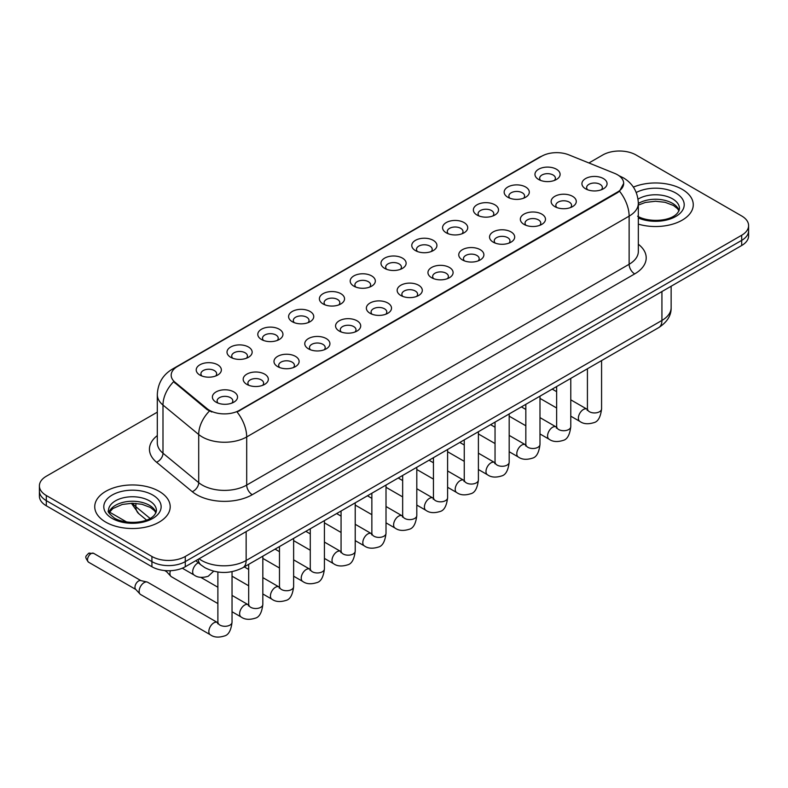 <?xml version="1.0" encoding="UTF-8"?>
<svg xmlns="http://www.w3.org/2000/svg" width="788" height="788" viewBox="0 0 788 788"><rect width="100%" height="100%" fill="white"/><g stroke="black" fill="none" stroke-linecap="round" stroke-linejoin="round"><path stroke-width="1.18" d="M507.836 197.266L507.836 197.266A12.578 7.259 180 0 1 507.836 187.002A12.578 7.259 180 0 1 525.626 187.002A12.578 7.259 180 0 1 525.626 197.266A12.578 7.259 180 0 1 507.836 197.266M523.567 198.231A7.86 4.541 0 0 0 524.591 195.985A7.86 4.541 0 0 0 522.296 192.774A7.86 4.541 0 0 0 513.727 191.789A7.86 4.541 0 0 0 508.871 195.985A7.86 4.541 0 0 0 509.905 198.231M477.045 215.045L477.045 215.045A12.578 7.259 180 0 1 477.045 204.781A12.578 7.259 180 0 1 494.834 204.781A12.578 7.259 180 0 1 494.834 215.045A12.578 7.259 180 0 1 477.045 215.045M492.766 216.011A7.86 4.541 0 0 0 493.8 213.765A7.86 4.541 0 0 0 491.495 210.554A7.86 4.541 0 0 0 482.936 209.569A7.86 4.541 0 0 0 478.08 213.765A7.86 4.541 0 0 0 479.114 216.011M446.254 232.824L446.254 232.824A12.578 7.259 180 0 1 446.254 222.561A12.578 7.259 180 0 1 464.043 222.561A12.578 7.259 180 0 1 464.043 232.824A12.578 7.259 180 0 1 446.254 232.824M461.975 233.79A7.86 4.541 0 0 0 463.009 231.544A7.86 4.541 0 0 0 460.704 228.333A7.86 4.541 0 0 0 452.135 227.348A7.86 4.541 0 0 0 447.288 231.544A7.86 4.541 0 0 0 448.313 233.79M415.453 250.604L415.453 250.604A12.578 7.259 180 0 1 415.453 240.34A12.578 7.259 180 0 1 433.242 240.34A12.578 7.259 180 0 1 433.242 250.604A12.578 7.259 180 0 1 415.453 250.604M431.184 251.569A7.86 4.541 0 0 0 432.208 249.323A7.86 4.541 0 0 0 429.913 246.112A7.86 4.541 0 0 0 421.344 245.127A7.86 4.541 0 0 0 416.488 249.323A7.86 4.541 0 0 0 417.522 251.569M384.662 268.383L384.662 268.383A12.578 7.259 180 0 1 384.662 258.119A12.578 7.259 180 0 1 402.451 258.119A12.578 7.259 180 0 1 402.451 268.383A12.578 7.259 180 0 1 384.662 268.383M400.383 269.348A7.86 4.541 0 0 0 401.417 267.102A7.86 4.541 0 0 0 399.112 263.891A7.86 4.541 0 0 0 390.543 262.906A7.86 4.541 0 0 0 385.696 267.102A7.86 4.541 0 0 0 386.721 269.348M353.871 286.162L353.871 286.162A12.578 7.259 180 0 1 353.871 275.899A12.578 7.259 180 0 1 371.65 275.899A12.578 7.259 180 0 1 371.65 286.162A12.578 7.259 180 0 1 353.871 286.162M369.592 287.127A7.86 4.541 0 0 0 370.626 284.882A7.86 4.541 0 0 0 368.321 281.671A7.86 4.541 0 0 0 359.752 280.686A7.86 4.541 0 0 0 354.896 284.882A7.86 4.541 0 0 0 355.93 287.127M323.07 303.941L323.07 303.941A12.578 7.259 180 0 1 323.07 293.678A12.578 7.259 180 0 1 340.859 293.678A12.578 7.259 180 0 1 340.859 303.941A12.578 7.259 180 0 1 323.07 303.941M338.801 304.907A7.86 4.541 0 0 0 339.825 302.661A7.86 4.541 0 0 0 337.52 299.45A7.86 4.541 0 0 0 328.96 298.465A7.86 4.541 0 0 0 324.104 302.661A7.86 4.541 0 0 0 325.139 304.907M292.279 321.721L292.279 321.721A12.578 7.259 180 0 1 292.279 311.457A12.578 7.259 180 0 1 310.068 311.457A12.578 7.259 180 0 1 310.068 321.721A12.578 7.259 180 0 1 292.279 321.721M308 322.686A7.86 4.541 0 0 0 309.034 320.44A7.86 4.541 0 0 0 306.729 317.229A7.86 4.541 0 0 0 298.159 316.244A7.86 4.541 0 0 0 293.313 320.44A7.86 4.541 0 0 0 294.338 322.686M261.478 339.5L261.478 339.5A12.578 7.259 180 0 1 261.478 329.236A12.578 7.259 180 0 1 279.267 329.236A12.578 7.259 180 0 1 279.267 339.5A12.578 7.259 180 0 1 261.478 339.5M277.209 340.465A7.86 4.541 0 0 0 278.233 338.219A7.86 4.541 0 0 0 275.938 335.008A7.86 4.541 0 0 0 267.368 334.023A7.86 4.541 0 0 0 262.512 338.219A7.86 4.541 0 0 0 263.547 340.465M230.687 357.279L230.687 357.279A12.578 7.259 180 0 1 230.687 347.016A12.578 7.259 180 0 1 248.476 347.016A12.578 7.259 180 0 1 248.476 357.279A12.578 7.259 180 0 1 230.687 357.279M246.408 358.244A7.86 4.541 0 0 0 247.442 355.999A7.86 4.541 0 0 0 245.137 352.788A7.86 4.541 0 0 0 236.577 351.803A7.86 4.541 0 0 0 231.721 355.999A7.86 4.541 0 0 0 232.746 358.244M199.896 375.058L199.896 375.058A12.578 7.259 180 0 1 199.896 364.795A12.578 7.259 180 0 1 217.685 364.795A12.578 7.259 180 0 1 217.685 375.058A12.578 7.259 180 0 1 199.896 375.058M215.617 376.024A7.86 4.541 0 0 0 216.651 373.778A7.86 4.541 0 0 0 214.346 370.567A7.86 4.541 0 0 0 205.776 369.582A7.86 4.541 0 0 0 200.92 373.778A7.86 4.541 0 0 0 201.955 376.024M538.637 179.487L538.637 179.487A12.578 7.259 180 0 1 538.637 169.223A12.578 7.259 180 0 1 556.426 169.223A12.578 7.259 180 0 1 556.426 179.487A12.578 7.259 180 0 1 538.637 179.487M554.358 180.452A7.86 4.541 0 0 0 555.392 178.206A7.86 4.541 0 0 0 553.087 174.995A7.86 4.541 0 0 0 544.518 174.01A7.86 4.541 0 0 0 539.672 178.206A7.86 4.541 0 0 0 540.696 180.452M554.811 206.604L554.811 206.604A12.578 7.259 180 0 1 554.811 196.34A12.578 7.259 180 0 1 572.6 196.34A12.578 7.259 180 0 1 572.6 206.604A12.578 7.259 180 0 1 554.811 206.604M570.532 207.569A7.86 4.541 0 0 0 571.566 205.323A7.86 4.541 0 0 0 569.261 202.112A7.86 4.541 0 0 0 560.701 201.127A7.86 4.541 0 0 0 555.845 205.323A7.86 4.541 0 0 0 556.87 207.569M524.02 224.383L524.02 224.383A12.578 7.259 180 0 1 524.02 214.119A12.578 7.259 180 0 1 541.799 214.119A12.578 7.259 180 0 1 541.809 224.383A12.578 7.259 180 0 1 524.02 224.383M539.741 225.348A7.86 4.541 0 0 0 540.775 223.102A7.86 4.541 0 0 0 538.47 219.891A7.86 4.541 0 0 0 529.9 218.906A7.86 4.541 0 0 0 525.044 223.102A7.86 4.541 0 0 0 526.079 225.348M493.219 242.162L493.219 242.162A12.578 7.259 180 0 1 493.219 231.899A12.578 7.259 180 0 1 511.008 231.899A12.578 7.259 180 0 1 511.008 242.162A12.578 7.259 180 0 1 493.219 242.162M508.95 243.128A7.86 4.541 0 0 0 509.974 240.882A7.86 4.541 0 0 0 507.679 237.671A7.86 4.541 0 0 0 499.109 236.686A7.86 4.541 0 0 0 494.253 240.882A7.86 4.541 0 0 0 495.288 243.128M462.428 259.941L462.428 259.941A12.578 7.259 180 0 1 462.428 249.678A12.578 7.259 180 0 1 480.217 249.678A12.578 7.259 180 0 1 480.217 259.941A12.578 7.259 180 0 1 462.428 259.941M478.149 260.907A7.86 4.541 0 0 0 479.183 258.661A7.86 4.541 0 0 0 476.878 255.45A7.86 4.541 0 0 0 468.308 254.465A7.86 4.541 0 0 0 463.462 258.661A7.86 4.541 0 0 0 464.487 260.907M431.637 277.721A12.578 7.259 180 0 1 431.627 277.721A12.578 7.259 180 0 1 431.637 267.457A12.578 7.259 180 0 1 449.416 267.457A12.578 7.259 180 0 1 449.416 277.721A12.578 7.259 180 0 1 431.637 277.721M447.357 278.686A7.86 4.541 0 0 0 448.392 276.44A7.86 4.541 0 0 0 446.087 273.229A7.86 4.541 0 0 0 437.517 272.244A7.86 4.541 0 0 0 432.661 276.44A7.86 4.541 0 0 0 433.695 278.686M400.836 295.5L400.836 295.5A12.578 7.259 180 0 1 400.836 285.236A12.578 7.259 180 0 1 418.625 285.236A12.578 7.259 180 0 1 418.625 295.5A12.578 7.259 180 0 1 400.836 295.5M416.566 296.465A7.86 4.541 0 0 0 417.591 294.219A7.86 4.541 0 0 0 415.286 291.008A7.86 4.541 0 0 0 406.726 290.023A7.86 4.541 0 0 0 401.87 294.219A7.86 4.541 0 0 0 402.904 296.465M370.045 313.279L370.045 313.279A12.578 7.259 180 0 1 370.045 303.016A12.578 7.259 180 0 1 387.834 303.016A12.578 7.259 180 0 1 387.834 313.279A12.578 7.259 180 0 1 370.045 313.279M385.765 314.245A7.86 4.541 0 0 0 386.8 311.999A7.86 4.541 0 0 0 384.495 308.788A7.86 4.541 0 0 0 375.925 307.803A7.86 4.541 0 0 0 371.079 311.999A7.86 4.541 0 0 0 372.103 314.245M339.244 331.059L339.244 331.059A12.578 7.259 180 0 1 339.244 320.795A12.578 7.259 180 0 1 357.033 320.795A12.578 7.259 180 0 1 357.033 331.059A12.578 7.259 180 0 1 339.244 331.059M354.974 332.024A7.86 4.541 0 0 0 355.999 329.778A7.86 4.541 0 0 0 353.704 326.567A7.86 4.541 0 0 0 345.134 325.582A7.86 4.541 0 0 0 340.278 329.778A7.86 4.541 0 0 0 341.312 332.024M308.453 348.838L308.453 348.838A12.578 7.259 180 0 1 308.453 338.574A12.578 7.259 180 0 1 326.242 338.574A12.578 7.259 180 0 1 326.242 348.838A12.578 7.259 180 0 1 308.453 348.838M324.173 349.803A7.86 4.541 0 0 0 325.208 347.557A7.86 4.541 0 0 0 322.903 344.346A7.86 4.541 0 0 0 314.333 343.361A7.86 4.541 0 0 0 309.487 347.557A7.86 4.541 0 0 0 310.511 349.803M277.662 366.617L277.662 366.617A12.578 7.259 180 0 1 277.662 356.353A12.578 7.259 180 0 1 295.441 356.353A12.578 7.259 180 0 1 295.441 366.617A12.578 7.259 180 0 1 277.662 366.617M293.382 367.582A7.86 4.541 0 0 0 294.416 365.337A7.86 4.541 0 0 0 292.112 362.125A7.86 4.541 0 0 0 283.542 361.14A7.86 4.541 0 0 0 278.686 365.337A7.86 4.541 0 0 0 279.72 367.582M246.861 384.396L246.861 384.396A12.578 7.259 180 0 1 246.861 374.133A12.578 7.259 180 0 1 264.65 374.133A12.578 7.259 180 0 1 264.65 384.396A12.578 7.259 180 0 1 246.861 384.396M262.591 385.362A7.86 4.541 0 0 0 263.616 383.116A7.86 4.541 0 0 0 261.311 379.905A7.86 4.541 0 0 0 252.751 378.92A7.86 4.541 0 0 0 247.895 383.116A7.86 4.541 0 0 0 248.929 385.362M216.07 402.175L216.07 402.175A12.578 7.259 180 0 1 216.07 391.912A12.578 7.259 180 0 1 233.859 391.912A12.578 7.259 180 0 1 233.859 402.175A12.578 7.259 180 0 1 216.07 402.175M231.79 403.141A7.86 4.541 0 0 0 232.824 400.895A7.86 4.541 0 0 0 230.52 397.684A7.86 4.541 0 0 0 221.95 396.699A7.86 4.541 0 0 0 217.104 400.895A7.86 4.541 0 0 0 218.128 403.141M585.602 188.825L585.602 188.825A12.578 7.259 180 0 1 585.602 178.561A12.578 7.259 180 0 1 603.391 178.561A12.578 7.259 180 0 1 603.391 188.825A12.578 7.259 180 0 1 585.602 188.825M601.333 189.79A7.86 4.541 0 0 0 602.357 187.544A7.86 4.541 0 0 0 600.062 184.333A7.86 4.541 0 0 0 591.492 183.348A7.86 4.541 0 0 0 586.636 187.544A7.86 4.541 0 0 0 587.671 189.79M614.62 173.37A21.227 12.253 180 0 1 617.457 174.739A21.227 12.253 180 0 1 623.672 183.407A21.227 12.253 180 0 1 617.457 192.065L239.473 410.302A21.227 12.253 180 0 1 207.077 408.667L175.025 382.239A21.227 12.253 180 0 1 171.183 375.206A21.227 12.253 180 0 1 177.408 366.538L541.671 156.241A21.227 12.253 180 0 1 568.847 154.862L614.62 173.37M682.211 189.347A37.735 21.788 0 0 0 633.385 187.111A37.735 21.788 0 0 1 682.211 189.347A37.735 21.788 0 0 1 693.263 204.742A37.735 21.788 0 0 0 682.211 189.347M159.146 491.338A37.735 21.788 0 0 0 118.023 486.61A37.735 21.788 0 0 0 94.737 506.733A37.735 21.788 0 0 0 105.789 522.139A37.735 21.788 0 0 0 146.903 526.867A37.735 21.788 0 0 0 170.198 506.733A37.735 21.788 0 0 0 159.146 491.338A37.735 21.788 0 0 0 118.023 486.61A37.735 21.788 0 0 0 94.737 506.733A37.735 21.788 0 0 0 105.789 522.139A37.735 21.788 0 0 0 146.903 526.867A37.735 21.788 0 0 0 170.198 506.733A37.735 21.788 0 0 0 159.146 491.338M623.672 183.407L619.516 191.208L617.457 192.705L237.08 412.006A27.511 15.888 60 0 1 246.693 436.936A31.441 18.154 180 0 1 202.23 436.936A31.441 18.154 180 0 1 198.704 434.513L162.988 405.062A31.441 18.154 180 0 1 157.304 394.65L157.304 442.787A31.441 18.154 0 0 0 162.988 453.208L198.704 482.65A31.441 18.154 0 0 0 202.23 485.073A31.441 18.154 0 0 0 246.693 485.073L629.129 264.276A31.441 18.154 0 0 0 638.339 251.441L638.339 203.304A31.441 18.154 180 0 1 629.129 216.139A27.511 15.888 -120 0 0 619.516 191.208M157.304 412.163L46.305 476.248A23.581 13.613 0 0 0 39.4 485.881L39.4 496.144A23.581 13.613 0 0 0 46.305 505.778L151.917 566.749L151.917 561.617A23.581 13.613 0 0 0 185.269 561.617L741.695 240.37A23.581 13.613 0 0 0 748.6 230.746A23.581 13.613 0 0 1 741.695 240.37L185.269 561.617A23.581 13.613 0 0 1 151.917 561.617L46.305 500.636L151.917 561.617L151.917 556.476A23.581 13.613 0 0 0 185.269 556.476L741.695 235.238A23.581 13.613 0 0 0 748.6 225.604A23.581 13.613 0 0 0 741.695 215.981L636.083 155A23.581 13.613 0 0 0 602.731 155L588.922 162.978M39.4 491.013A23.581 13.613 0 0 0 46.305 500.636A23.581 13.613 0 0 1 39.4 491.013M211.844 412.006L207.077 409.593L173.596 381.717A27.511 18.4 129.5 0 0 162.988 405.062L162.988 453.208A7.86 5.26 -50.5 0 1 156.556 462.231A39.301 22.694 180 0 1 157.304 435.597M638.339 224.137A37.735 21.788 0 0 0 693.263 204.742A37.735 21.788 0 0 1 638.339 224.137M39.4 485.881A23.581 13.613 0 0 0 46.305 495.504L151.917 556.476M151.917 566.749A23.581 13.613 0 0 0 185.269 566.749L741.695 245.501A23.581 13.613 0 0 0 748.6 235.878L748.6 225.604M217.882 603.569L171.4 576.727A7.072 4.088 -60 0 1 170.829 576.274A7.072 4.088 -60 0 1 169.932 573.497A7.072 4.088 -60 0 1 170.425 570.699M170.829 576.274L166.406 571.487A5.112 2.955 -60 0 1 165.933 570.65M232.036 571.674L232.036 622.205C231.071 630.42 228.52 635.01 224.403 635.975C218.562 637.788 213.863 637.374 210.307 634.754L140.599 594.507A7.072 4.088 -60 0 1 140.028 594.053A7.072 4.088 -60 0 1 139.141 591.276A7.072 4.088 -60 0 1 144.135 582.608A7.072 4.088 -60 0 1 146.992 581.987A7.072 4.088 -60 0 1 147.681 582.253L217.862 622.756M140.028 594.053L135.615 589.266A5.112 2.955 -60 0 1 134.965 587.257A5.112 2.955 -60 0 1 138.58 581.002A5.112 2.955 -60 0 1 140.648 580.559L146.992 581.987M239.473 410.302L239.473 410.932M207.077 408.667L207.077 409.593M175.025 382.239L175.025 383.165M617.457 192.065L617.457 192.705M252.259 494.706A7.86 4.541 60 0 1 246.693 485.073L246.693 436.936L629.129 216.139L629.129 264.276A7.86 4.541 60 0 0 634.685 273.909L252.259 494.706A39.301 22.694 180 0 1 196.665 494.706A39.301 22.694 180 0 1 192.262 491.673L156.556 462.231M638.339 203.304C637.807 191.996 632.843 183.515 623.436 177.871L619.466 175.931A27.511 12.884 112 0 0 619.092 175.803M175.064 368.144A27.511 15.888 -120 0 0 172.217 369.217C162.811 374.871 157.836 383.342 157.304 394.65M172.217 369.217L539.356 157.255A27.511 15.888 60 0 1 541.445 156.369M209.421 411.05A27.511 18.4 129.5 0 0 198.704 434.513L198.704 482.65A7.86 5.26 -50.5 0 1 192.262 491.673M638.339 244.241A39.301 22.694 180 0 1 634.685 273.909M185.269 556.476L185.269 566.749M741.695 235.238L741.695 245.501M46.305 495.504L46.305 505.778M199.069 558.79A31.441 18.154 0 0 0 201.669 560.495A31.441 18.154 0 0 0 246.142 560.495L661.93 320.44A31.441 18.154 0 0 0 671.14 307.606C671.366 315.407 667.209 322.085 658.67 327.641L242.881 567.695A15.721 9.082 60 0 0 246.142 560.495L246.142 531.605M661.93 291.56L661.93 320.44A15.721 9.082 60 0 1 658.67 327.641M198.212 559.283A15.721 10.52 129.5 0 0 201.029 564.996L195.788 560.682M132.571 503.246A31.441 18.154 0 0 0 135.881 506.723L135.881 503.374M146.499 520.031L138.757 513.648A15.721 10.52 129.5 0 1 135.881 506.723L150.045 518.405M601.579 360.599L601.579 408.854A7.072 4.088 180 0 1 599.175 411.917A7.072 4.088 180 0 1 589.493 411.75A7.072 4.088 180 0 1 587.424 408.854L587.198 410.381L587.828 409.858M601.579 408.854C600.604 417.069 598.062 421.659 593.945 422.624C588.094 424.436 583.396 424.023 579.85 421.403A7.072 4.088 -60 0 1 578.756 415.729A7.072 4.088 -60 0 1 583.386 409.504A7.072 4.088 -60 0 1 583.701 409.327A7.072 4.088 -60 0 1 586.922 409.149L587.405 409.405M570.778 378.378L570.778 426.633A7.072 4.088 180 0 1 568.384 429.696A7.072 4.088 180 0 1 558.702 429.529A7.072 4.088 180 0 1 556.633 426.633L556.407 428.16L557.037 427.638M570.778 426.633C569.813 434.848 567.261 439.438 563.144 440.403C557.303 442.216 552.605 441.802 549.049 439.182A7.072 4.088 -60 0 1 547.965 433.508A7.072 4.088 -60 0 1 552.585 427.283A7.072 4.088 -60 0 1 552.9 427.106A7.072 4.088 -60 0 1 556.121 426.929L556.614 427.185M539.987 396.157L539.987 444.412A7.072 4.088 180 0 1 537.593 447.476A7.072 4.088 180 0 1 527.911 447.308A7.072 4.088 180 0 1 525.832 444.412L525.606 445.939L526.236 445.417M539.987 444.412C539.012 452.627 536.47 457.217 532.353 458.183C526.512 459.995 521.814 459.581 518.258 456.961A7.072 4.088 -60 0 1 517.174 451.288A7.072 4.088 -60 0 1 521.794 445.062A7.072 4.088 -60 0 1 522.109 444.885A7.072 4.088 -60 0 1 525.33 444.708L525.813 444.964M509.186 413.936L509.186 462.192A7.072 4.088 180 0 1 506.792 465.255A7.072 4.088 180 0 1 497.11 465.087A7.072 4.088 180 0 1 495.041 462.192L494.815 463.718L495.445 463.196M509.186 462.192C508.221 470.406 505.679 474.997 501.562 475.962C495.711 477.774 491.013 477.361 487.457 474.74A7.072 4.088 -60 0 1 486.373 469.067A7.072 4.088 -60 0 1 491.003 462.842A7.072 4.088 -60 0 1 491.308 462.664A7.072 4.088 -60 0 1 494.539 462.487L495.022 462.743M478.395 431.716L478.395 479.971A7.072 4.088 180 0 1 476.001 483.034A7.072 4.088 180 0 1 466.319 482.867A7.072 4.088 180 0 1 464.25 479.971L464.014 481.498L464.654 480.976M478.395 479.971C477.429 488.186 474.878 492.776 470.761 493.741C464.92 495.554 460.222 495.14 456.666 492.52A7.072 4.088 -60 0 1 455.582 486.846A7.072 4.088 -60 0 1 460.202 480.621A7.072 4.088 -60 0 1 460.517 480.444A7.072 4.088 -60 0 1 463.738 480.266L464.221 480.522M679.098 210.573A23.965 13.829 0 0 0 672.479 203.314A23.965 13.829 0 0 0 638.339 203.452M637.61 216.217C649.933 223.418 677.325 221.418 679.492 208.593A23.965 13.829 0 0 0 672.479 198.812A23.965 13.829 0 0 0 638.044 199.147M638.339 218A28.673 16.558 0 0 0 677.207 215.587A28.673 16.558 0 0 0 675.808 193.04A28.673 16.558 0 0 0 636.241 192.499M156.024 512.564A23.965 13.829 0 0 0 149.405 505.295A23.965 13.829 0 0 0 125.361 501.867A23.965 13.829 0 0 0 108.902 512.564M149.405 500.804A23.965 13.829 0 0 0 123.292 497.809A23.965 13.829 0 0 0 108.508 510.585C107.247 511.333 109.266 513.875 114.546 518.209C126.868 525.409 154.251 523.409 156.428 510.585A23.965 13.829 0 0 0 149.405 500.804M112.192 518.445A28.673 16.558 0 0 0 152.744 518.445A28.673 16.558 0 0 0 152.744 495.031A28.673 16.558 0 0 0 112.192 495.031A28.673 16.558 0 0 0 112.192 518.445M447.604 449.495L447.604 497.75A7.072 4.088 180 0 1 445.2 500.813A7.072 4.088 180 0 1 435.528 500.646A7.072 4.088 180 0 1 433.449 497.75L433.223 499.277L433.853 498.755M447.604 497.75C446.629 505.965 444.087 510.555 439.97 511.52C434.129 513.333 429.421 512.919 425.875 510.299A7.072 4.088 -60 0 1 424.791 504.625A7.072 4.088 -60 0 1 429.411 498.4A7.072 4.088 -60 0 1 429.726 498.223A7.072 4.088 -60 0 1 432.947 498.046L433.43 498.302M416.803 467.274L416.803 515.529A7.072 4.088 180 0 1 414.409 518.593A7.072 4.088 180 0 1 404.727 518.425A7.072 4.088 180 0 1 402.658 515.529L402.432 517.056L403.062 516.534M416.803 515.529C415.837 523.744 413.296 528.334 409.169 529.3C403.328 531.112 398.63 530.698 395.074 528.078A7.072 4.088 -60 0 1 393.99 522.405A7.072 4.088 -60 0 1 398.61 516.179A7.072 4.088 -60 0 1 398.925 516.002A7.072 4.088 -60 0 1 402.156 515.825L402.638 516.081M386.012 485.053L386.012 533.309A7.072 4.088 180 0 1 383.618 536.372A7.072 4.088 180 0 1 373.936 536.204A7.072 4.088 180 0 1 371.857 533.309L371.631 534.835L372.271 534.313M386.012 533.309C385.036 541.523 382.495 546.114 378.378 547.079C372.537 548.891 367.838 548.478 364.283 545.857A7.072 4.088 -60 0 1 363.199 540.184A7.072 4.088 -60 0 1 367.819 533.959A7.072 4.088 -60 0 1 368.134 533.781A7.072 4.088 -60 0 1 371.355 533.604L371.837 533.86M355.221 502.833L355.221 551.088A7.072 4.088 180 0 1 352.817 554.151A7.072 4.088 180 0 1 343.135 553.984A7.072 4.088 180 0 1 341.066 551.088L340.84 552.615L341.47 552.092M355.221 551.088C354.245 559.303 351.704 563.893 347.587 564.858C341.736 566.67 337.037 566.257 333.482 563.637A7.072 4.088 -60 0 1 332.398 557.963A7.072 4.088 -60 0 1 337.028 551.738A7.072 4.088 -60 0 1 337.343 551.561A7.072 4.088 -60 0 1 340.564 551.383L341.046 551.639M324.42 520.612L324.42 568.867A7.072 4.088 180 0 1 322.026 571.93A7.072 4.088 180 0 1 312.344 571.763A7.072 4.088 180 0 1 310.275 568.867L310.048 570.394L310.679 569.872M324.42 568.867C323.454 577.082 320.903 581.672 316.786 582.637C310.945 584.45 306.246 584.036 302.69 581.416A7.072 4.088 -60 0 1 301.607 575.742A7.072 4.088 -60 0 1 306.227 569.517A7.072 4.088 -60 0 1 306.542 569.34A7.072 4.088 -60 0 1 309.763 569.163L310.245 569.419M293.629 538.391L293.629 586.646A7.072 4.088 180 0 1 291.235 589.71A7.072 4.088 180 0 1 281.552 589.542A7.072 4.088 180 0 1 279.474 586.646L279.248 588.173L279.878 587.651M293.629 586.646C292.653 594.861 290.112 599.451 285.995 600.417C280.154 602.229 275.455 601.815 271.899 599.195A7.072 4.088 -60 0 1 270.816 593.522A7.072 4.088 -60 0 1 275.436 587.296A7.072 4.088 -60 0 1 275.751 587.119A7.072 4.088 -60 0 1 278.972 586.942L279.454 587.198M262.828 556.17L262.828 604.426A7.072 4.088 180 0 1 260.434 607.489A7.072 4.088 180 0 1 250.751 607.321A7.072 4.088 180 0 1 248.683 604.426L248.456 605.952L249.087 605.43M262.828 604.426C261.862 612.64 259.321 617.231 255.204 618.196C249.353 620.008 244.654 619.595 241.098 616.974A7.072 4.088 -60 0 1 240.015 611.301A7.072 4.088 -60 0 1 244.635 605.076A7.072 4.088 -60 0 1 244.95 604.898A7.072 4.088 -60 0 1 248.181 604.721L248.663 604.977M91.112 553.59A5.112 2.955 -60 0 1 93.664 553.343L88.552 553.343A5.112 2.955 60 0 1 91.112 553.59A5.112 2.955 -60 0 0 87.773 558.101A5.112 2.955 -60 0 0 88.552 562.189L135.802 589.463M232.036 622.205A7.072 4.088 180 0 1 229.643 625.268A7.072 4.088 180 0 1 219.96 625.101A7.072 4.088 180 0 1 217.882 622.205L217.655 623.732L218.296 623.21M210.307 634.754A7.072 4.088 -60 0 1 209.224 629.08A7.072 4.088 -60 0 1 213.843 622.855A7.072 4.088 -60 0 1 214.159 622.678A7.072 4.088 -60 0 1 217.38 622.5M182.304 568.197L194.134 575.033A7.072 4.088 -60 0 1 193.05 569.36A7.072 4.088 -60 0 1 197.67 563.125A7.072 4.088 -60 0 1 197.985 562.957A7.072 4.088 -60 0 1 198.349 562.79M539.356 157.255L544.4 154.901M242.881 567.695C230.234 574.048 217.577 574.048 204.929 567.695L201.029 564.996M671.14 307.606L671.14 286.241M138.757 513.648L131.369 503.256M579.85 421.403L570.778 416.172M556.633 407.997L539.987 398.393M587.424 368.774L587.424 408.854M586.922 409.149L570.778 399.831M556.633 391.666L552.201 389.105M549.049 439.182L539.987 433.952M525.832 425.776L509.186 416.172M556.633 386.553L556.633 426.633M556.121 426.929L539.987 417.61M525.832 409.445L521.41 406.884M518.258 456.961L509.186 451.731M495.041 443.555L478.395 433.952M525.832 404.333L525.832 444.412M525.33 444.708L509.186 435.39M495.041 427.224L490.619 424.663M487.457 474.74L478.395 469.51M464.25 461.335L447.604 451.731M495.041 422.112L495.041 462.192M494.539 462.487L478.395 453.169M464.25 445.003L459.818 442.442M456.666 492.52L447.604 487.289M433.449 479.114L416.803 469.51M464.25 439.891L464.25 479.971M463.738 480.266L447.604 470.948M433.449 462.783L429.027 460.222M678.98 210.849L677.532 208.672L673.454 205.471L665.023 202.289L655.508 201.255L645.372 202.447L638.339 205.067M155.916 512.83L154.468 510.663L150.39 507.462L141.958 504.281L132.443 503.246L122.307 504.438L112.842 508.555L109.02 512.83M425.875 510.299L416.803 505.069M402.658 496.893L386.012 487.289M433.449 457.67L433.449 497.75M432.947 498.046L416.803 488.727M402.658 480.562L398.226 478.001M395.074 528.078L386.012 522.848M371.857 514.672L355.221 505.069M402.658 475.45L402.658 515.529M402.156 515.825L386.012 506.507M371.857 498.341L367.435 495.78M364.283 545.857L355.221 540.627M341.066 532.452L324.42 522.848M371.857 493.229L371.857 533.309M371.355 533.604L355.221 524.286M341.066 516.12L336.643 513.559M333.482 563.637L324.42 558.406M310.275 550.231L293.629 540.627M341.066 511.008L341.066 551.088M340.564 551.383L324.42 542.065M310.275 533.9L305.842 531.339M302.69 581.416L293.629 576.186M279.474 568.01L262.828 558.406M310.275 528.787L310.275 568.867M309.763 569.163L293.629 559.844M279.474 551.679L275.051 549.118M271.899 599.195L262.828 593.965M248.683 585.789L232.036 576.186M279.474 546.567L279.474 586.646M278.972 586.942L262.828 577.624M248.683 569.458L244.26 566.897M241.098 616.974L232.036 611.744M164.603 570.542L166.593 571.684M248.683 564.346L248.683 604.426M248.181 604.721L232.036 595.403M217.882 587.237L200.812 577.377M217.882 572.029L217.882 622.205M93.664 553.343L140.904 580.618M88.552 562.189C83.922 556.092 86.01 556.436 88.552 553.343M194.134 575.033C197.621 577.643 202.319 578.047 208.229 576.255L213.676 571.192M109.433 512.062L126.76 522.06"/></g></svg>
